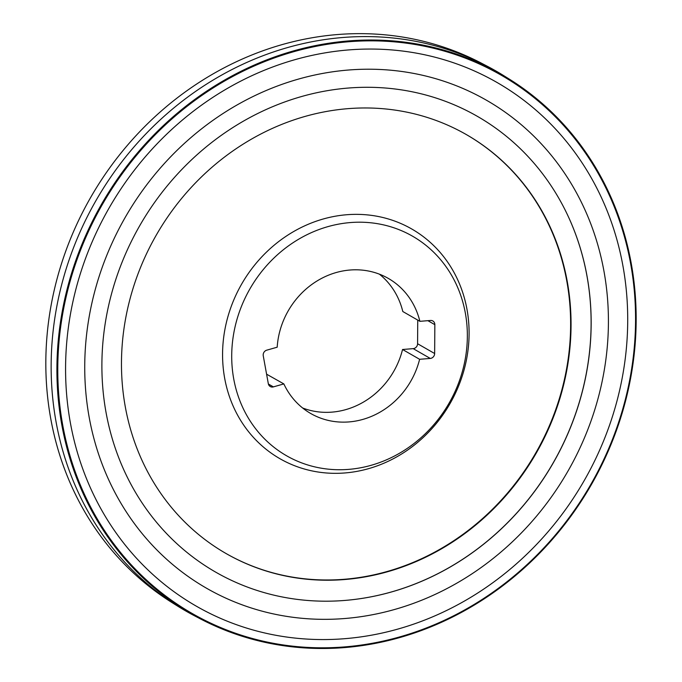 <?xml version="1.0" encoding="UTF-8"?>
<svg xmlns="http://www.w3.org/2000/svg" width="682" height="682" viewBox="0 0 682 682"><rect width="100%" height="100%" fill="white"/><g stroke="black" fill="none" stroke-linecap="round" stroke-linejoin="round"><path stroke-width="1.02" d="M430.265 358.434L419.618 359.295A77.893 70.655 -60.2 0 1 310.77 413.531A77.893 70.655 -60.2 0 1 283.848 383.915L273.388 386.882A4.672 4.237 -60.2 0 1 270.26 386.532A4.672 4.237 -60.2 0 1 268.316 383.693L263.252 355.791A4.672 4.237 -60.2 0 1 266.73 350.173L277.19 347.198A77.893 70.655 -60.2 0 1 388.314 278.409A77.893 70.655 -60.2 0 1 419.882 321.324L430.53 320.463A4.672 4.237 -60.2 0 1 432.823 320.966A4.672 4.237 -60.2 0 1 434.843 324.666L434.647 353.523A4.672 4.237 -60.2 0 1 430.265 358.434L413.198 348.638A4.672 4.237 119.8 0 0 417.58 343.737L417.742 320.088M231.71 355.475A126.579 114.815 -60.2 0 1 409.2 234.352A126.579 114.815 -60.2 0 1 407.708 448.091A126.579 114.815 -60.2 0 1 231.71 355.475M222.571 353.788A132.427 120.117 -60.2 0 1 408.262 227.072A132.427 120.117 -60.2 0 1 406.702 450.683A132.427 120.117 -60.2 0 1 222.571 353.788M466.241 134.525A241.479 219.033 -60.2 0 1 535.822 452.865A241.479 219.033 -60.2 0 1 225.87 553.417M121.473 362.219A241.479 219.033 -60.2 0 1 238.555 147.09A241.479 219.033 -60.2 0 1 466.454 134.644A241.479 219.033 -60.2 0 1 536.248 453.104A241.479 219.033 -60.2 0 1 226.083 553.537A241.479 219.033 -60.2 0 1 121.473 362.219M266.585 374.179L283.848 383.915M302.612 407.981A77.893 70.655 119.8 0 0 402.55 349.499L413.198 348.638M419.882 321.324L402.815 311.529A77.893 70.655 119.8 0 0 379.397 274.164M402.55 349.499L419.618 359.295M177.61 606.085L172.239 602.726A311.128 282.203 -60.2 0 1 45.83 361.247A311.128 282.203 -60.2 0 1 481.748 63.341L487.366 66.282A311.367 282.425 119.8 0 0 51.15 364.452A311.367 282.425 119.8 0 0 177.61 606.085A311.367 282.425 119.8 0 0 194.651 615.863A311.367 282.425 119.8 0 0 197.465 617.312M509.778 79.419A311.128 282.203 -60.2 0 1 591.32 484.706A311.128 282.203 -60.2 0 1 200.261 618.804A311.128 282.203 -60.2 0 1 56.921 367.615A311.128 282.203 -60.2 0 1 212.187 87.569A311.128 282.203 -60.2 0 1 509.778 79.419L504.399 76.06A311.367 282.425 119.8 0 0 487.366 66.282M562.181 204.293A262.877 238.444 -60.2 0 1 562.377 204.66A262.877 238.444 -60.2 0 1 553.204 462.839A262.877 238.444 -60.2 0 1 334.93 601.03A262.877 238.444 -60.2 0 1 334.512 601.038M101.891 363.975A262.792 238.368 -60.2 0 1 287.642 100.927A262.792 238.368 -60.2 0 1 561.977 203.918A262.792 238.368 -60.2 0 1 553.273 462.873A262.792 238.368 -60.2 0 1 334.095 601.055A262.792 238.368 -60.2 0 1 101.891 363.975M65.583 366.993A301.947 273.883 -60.2 0 1 488.985 78.055A301.947 273.883 -60.2 0 1 485.431 587.918A301.947 273.883 -60.2 0 1 65.583 366.993M57.782 367.632A310.353 281.504 -60.2 0 1 492.975 70.655A310.353 281.504 -60.2 0 1 489.318 594.713A310.353 281.504 -60.2 0 1 57.782 367.632M57.424 367.666A310.736 281.854 119.8 0 0 489.488 595.019A310.736 281.854 119.8 0 0 493.154 70.314A310.736 281.854 119.8 0 0 57.424 367.666M268.384 384.017L273.388 386.882M427.887 320.676L434.843 324.666M417.58 343.737L434.647 353.523M84.739 365.399A281.291 255.145 -60.2 0 1 479.182 96.23A281.291 255.145 -60.2 0 1 475.866 571.218A281.291 255.145 -60.2 0 1 84.739 365.399M561.977 203.918L562.377 204.66M334.095 601.055L334.93 601.03M194.651 615.863L200.261 618.804"/></g></svg>
